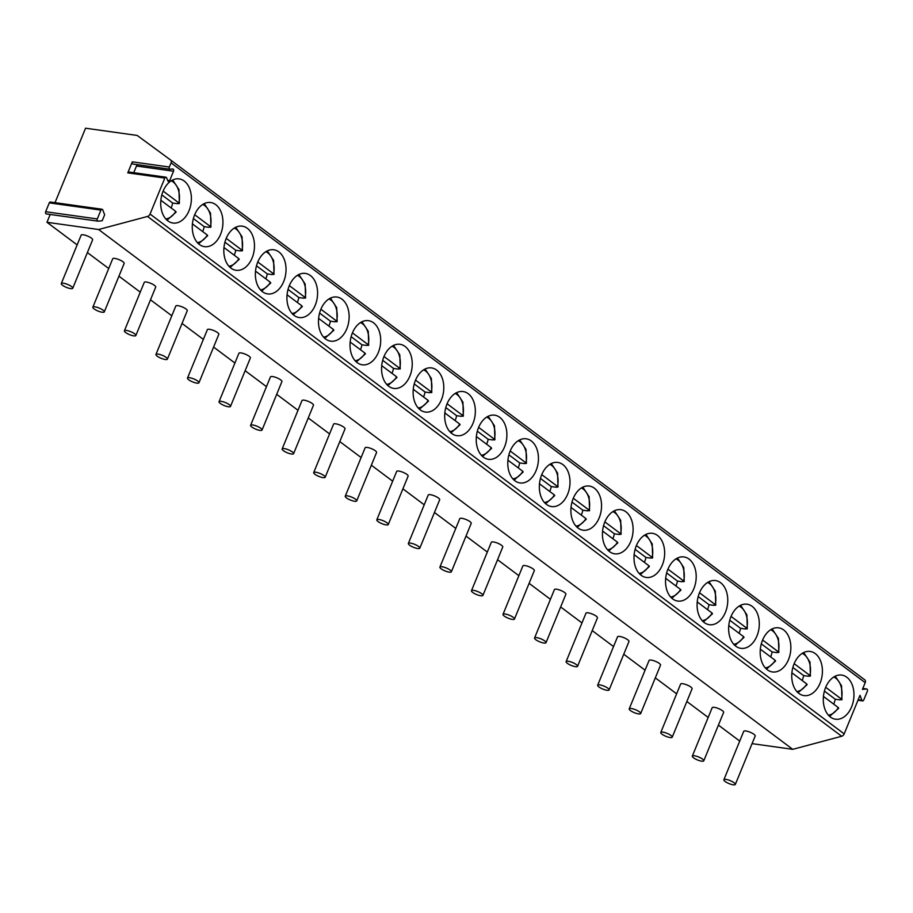 <?xml version="1.0" encoding="UTF-8"?>
<svg xmlns="http://www.w3.org/2000/svg" width="913" height="913" viewBox="0 0 913 913"><rect width="100%" height="100%" fill="white"/><g stroke="black" fill="none" stroke-linecap="round" stroke-linejoin="round"><path stroke-width="1.37" d="M169.864 169.202L133.161 164.055A1.552 1.05 -82 0 1 132.305 161.841L127.786 172.865A1.552 1.05 -82 0 1 128.893 172.009L165.938 177.202A1.552 1.05 98 0 0 164.819 178.058L150.052 214.064L844.183 733.881L859.989 695.329L861.872 700.225A1.552 1.05 -82 0 0 862.602 700.899L857.98 700.248M50.181 214.464L46.974 222.293L98.604 229.517L147.529 216.449A3.093 2.123 -53.2 0 0 150.052 214.064M97.805 221.117L46.506 213.927A1.552 1.05 -82 0 1 45.65 211.725L97.292 218.949A1.552 1.05 -82 0 0 98.148 221.163L102.199 220.752L104.641 214.806L102.77 209.922A1.552 1.05 -82 0 0 102.039 209.237L50.398 202.013A1.552 1.05 -82 0 0 49.279 202.869L100.921 210.104A1.552 1.05 -82 0 1 102.039 209.237M132.305 161.841L169.339 167.033L171.062 162.845A3.093 2.123 -53.2 0 0 170.674 160.06L137.19 135.444L85.56 128.208L55.02 202.652M170.674 160.06A3.093 2.123 -53.2 0 0 170.663 160.049L864.794 679.865A3.093 2.123 -53.2 0 0 864.794 679.865L170.674 160.06M136.539 164.557A1.552 1.05 -82 0 1 136.482 166.018L133.743 172.683M169.339 167.033A1.552 1.05 98 0 0 170.206 169.247L172.66 168.996A1.552 1.05 98 0 1 173.527 171.21L136.482 166.018M165.938 177.202A1.552 1.05 98 0 1 166.668 177.864L167.821 180.82A1.552 1.05 98 0 0 169.658 180.637L173.527 171.21M862.808 688.459L866.494 688.973L862.431 689.383L865.193 682.662A3.093 2.123 -53.2 0 0 864.805 679.865M866.494 688.973A1.552 1.05 -82 0 1 867.35 691.187L863.721 700.043A1.552 1.05 -82 0 1 862.602 700.899M846.796 677.229A22.289 15.167 98 0 0 841.718 675.084A22.289 15.167 98 0 0 824.393 691.141A22.289 15.167 98 0 0 830.453 717.07A22.289 15.167 98 0 0 835.532 719.216A22.289 15.167 98 0 0 852.856 703.158A22.289 15.167 98 0 0 846.796 677.229M815.252 653.594A22.289 15.167 98 0 0 810.173 651.448A22.289 15.167 98 0 0 792.849 667.506A22.289 15.167 98 0 0 798.909 693.446A22.289 15.167 98 0 0 803.988 695.592A22.289 15.167 98 0 0 821.312 679.534A22.289 15.167 98 0 0 815.252 653.594M783.696 629.97A22.289 15.167 98 0 0 778.618 627.824A22.289 15.167 98 0 0 761.294 643.882A22.289 15.167 98 0 0 767.354 669.811A22.289 15.167 98 0 0 772.432 671.957A22.289 15.167 98 0 0 789.756 655.899A22.289 15.167 98 0 0 783.696 629.97M752.141 606.346A22.289 15.167 98 0 0 747.062 604.201A22.289 15.167 98 0 0 729.738 620.258A22.289 15.167 98 0 0 735.798 646.187A22.289 15.167 98 0 0 740.888 648.333A22.289 15.167 98 0 0 758.201 632.275A22.289 15.167 98 0 0 752.141 606.346M720.597 582.711A22.289 15.167 98 0 0 715.518 580.565A22.289 15.167 98 0 0 698.194 596.623A22.289 15.167 98 0 0 704.254 622.563A22.289 15.167 98 0 0 709.333 624.709A22.289 15.167 98 0 0 726.657 608.651A22.289 15.167 98 0 0 720.597 582.711M689.041 559.087A22.289 15.167 98 0 0 683.963 556.941A22.289 15.167 98 0 0 666.638 572.999A22.289 15.167 98 0 0 672.698 598.928A22.289 15.167 98 0 0 677.777 601.074A22.289 15.167 98 0 0 695.101 585.016A22.289 15.167 98 0 0 689.041 559.087M657.497 535.463A22.289 15.167 98 0 0 652.407 533.318A22.289 15.167 98 0 0 635.094 549.375A22.289 15.167 98 0 0 641.154 575.304A22.289 15.167 98 0 0 646.233 577.45A22.289 15.167 98 0 0 663.557 561.392A22.289 15.167 98 0 0 657.497 535.463M625.941 511.828A22.289 15.167 98 0 0 620.863 509.682A22.289 15.167 98 0 0 603.539 525.74A22.289 15.167 98 0 0 609.599 551.68A22.289 15.167 98 0 0 614.677 553.826A22.289 15.167 98 0 0 632.001 537.768A22.289 15.167 98 0 0 625.941 511.828M594.386 488.204A22.289 15.167 98 0 0 589.307 486.058A22.289 15.167 98 0 0 571.983 502.116A22.289 15.167 98 0 0 578.043 528.045A22.289 15.167 98 0 0 583.122 530.191A22.289 15.167 98 0 0 600.446 514.133A22.289 15.167 98 0 0 594.386 488.204M562.842 464.569A22.289 15.167 98 0 0 557.763 462.435A22.289 15.167 98 0 0 540.439 478.492A22.289 15.167 98 0 0 546.499 504.421A22.289 15.167 98 0 0 551.578 506.567A22.289 15.167 98 0 0 568.902 490.509A22.289 15.167 98 0 0 562.842 464.569M531.286 440.945A22.289 15.167 98 0 0 526.208 438.799A22.289 15.167 98 0 0 508.883 454.857A22.289 15.167 98 0 0 514.943 480.797A22.289 15.167 98 0 0 520.022 482.943A22.289 15.167 98 0 0 537.346 466.874A22.289 15.167 98 0 0 531.286 440.945M499.731 417.321A22.289 15.167 98 0 0 494.652 415.175A22.289 15.167 98 0 0 477.328 431.233A22.289 15.167 98 0 0 483.388 457.162A22.289 15.167 98 0 0 488.466 459.307A22.289 15.167 98 0 0 505.791 443.25A22.289 15.167 98 0 0 499.731 417.321M468.186 393.686A22.289 15.167 98 0 0 463.108 391.54A22.289 15.167 98 0 0 445.784 407.609A22.289 15.167 98 0 0 451.844 433.538A22.289 15.167 98 0 0 456.922 435.684A22.289 15.167 98 0 0 474.246 419.626A22.289 15.167 98 0 0 468.186 393.686M436.631 370.062A22.289 15.167 98 0 0 431.552 367.916A22.289 15.167 98 0 0 414.228 383.974A22.289 15.167 98 0 0 420.288 409.914A22.289 15.167 98 0 0 425.367 412.06A22.289 15.167 98 0 0 442.691 395.991A22.289 15.167 98 0 0 436.631 370.062M405.075 346.438A22.289 15.167 98 0 0 399.997 344.292A22.289 15.167 98 0 0 382.684 360.35A22.289 15.167 98 0 0 388.744 386.279A22.289 15.167 98 0 0 393.823 388.424A22.289 15.167 98 0 0 411.135 372.367A22.289 15.167 98 0 0 405.075 346.438M373.531 322.803A22.289 15.167 98 0 0 368.453 320.657A22.289 15.167 98 0 0 351.128 336.726A22.289 15.167 98 0 0 357.188 362.655A22.289 15.167 98 0 0 362.267 364.801A22.289 15.167 98 0 0 379.591 348.743A22.289 15.167 98 0 0 373.531 322.803M341.976 299.179A22.289 15.167 98 0 0 336.897 297.033A22.289 15.167 98 0 0 319.573 313.091A22.289 15.167 98 0 0 325.633 339.02A22.289 15.167 98 0 0 330.711 341.165A22.289 15.167 98 0 0 348.036 325.108A22.289 15.167 98 0 0 341.976 299.179M310.431 275.555A22.289 15.167 98 0 0 305.353 273.409A22.289 15.167 98 0 0 288.029 289.467A22.289 15.167 98 0 0 294.089 315.396A22.289 15.167 98 0 0 299.167 317.541A22.289 15.167 98 0 0 316.491 301.484A22.289 15.167 98 0 0 310.431 275.555M278.876 251.92A22.289 15.167 98 0 0 273.797 249.774A22.289 15.167 98 0 0 256.473 265.831A22.289 15.167 98 0 0 262.533 291.772A22.289 15.167 98 0 0 267.612 293.918A22.289 15.167 98 0 0 284.936 277.86A22.289 15.167 98 0 0 278.876 251.92M247.32 228.296A22.289 15.167 98 0 0 242.242 226.15A22.289 15.167 98 0 0 224.918 242.207A22.289 15.167 98 0 0 230.978 268.137A22.289 15.167 98 0 0 236.056 270.282A22.289 15.167 98 0 0 253.38 254.225A22.289 15.167 98 0 0 247.32 228.296M215.776 204.672A22.289 15.167 98 0 0 210.698 202.526A22.289 15.167 98 0 0 193.373 218.584A22.289 15.167 98 0 0 199.433 244.513A22.289 15.167 98 0 0 204.512 246.658A22.289 15.167 98 0 0 221.836 230.601A22.289 15.167 98 0 0 215.776 204.672M184.221 181.036A22.289 15.167 98 0 0 179.142 178.891A22.289 15.167 98 0 0 161.818 194.948A22.289 15.167 98 0 0 167.878 220.889A22.289 15.167 98 0 0 172.956 223.034A22.289 15.167 98 0 0 190.281 206.977A22.289 15.167 98 0 0 184.221 181.036M45.65 211.725L49.279 202.869M46.974 222.293L77.148 244.889M87.386 252.559L108.704 268.513M118.941 276.183L140.26 292.149M150.497 299.818L171.804 315.772M182.041 323.442L203.359 339.408M213.596 347.066L234.915 363.032M245.152 370.701L266.459 386.656M276.696 394.325L298.015 410.291M308.252 417.949L329.559 433.915M339.796 441.584L361.114 457.539M371.351 465.208L392.67 481.174M402.907 488.832L424.214 504.798M434.451 512.467L455.77 528.422M466.007 536.091L487.325 552.057M497.562 559.715L518.869 575.681M529.106 583.35L550.425 599.305M560.662 606.974L581.98 622.94M592.206 630.598L613.525 646.564M623.762 654.233L645.08 670.188M655.317 677.857L676.624 693.823M686.861 701.492L708.18 717.447M718.417 725.116L739.735 741.082M752.061 743.639L792.735 749.333L841.66 736.266A3.093 2.123 -53.2 0 0 844.183 733.881M98.604 229.517L792.735 749.333M735.33 784.438L755.188 736.015A6.186 1.598 -157.7 0 0 752.221 733.207A6.186 1.598 -157.7 0 0 745.853 730.971A6.186 1.598 -157.7 0 0 743.73 731.324L723.872 779.748A6.186 1.598 -157.7 0 0 726.839 782.555A6.186 1.598 -157.7 0 0 733.207 784.792A6.186 1.598 -157.7 0 0 735.33 784.438A6.186 1.598 -157.7 0 0 732.363 781.642A6.186 1.598 -157.7 0 0 725.995 779.394A6.186 1.598 -157.7 0 0 723.872 779.748M703.775 760.814L723.632 712.391A6.186 1.598 -157.7 0 0 720.665 709.584A6.186 1.598 -157.7 0 0 714.308 707.347A6.186 1.598 -157.7 0 0 712.186 707.689L692.316 756.112A6.186 1.598 -157.7 0 0 695.284 758.92A6.186 1.598 -157.7 0 0 701.652 761.168A6.186 1.598 -157.7 0 0 703.775 760.814A6.186 1.598 -157.7 0 0 700.807 758.007A6.186 1.598 -157.7 0 0 694.439 755.77A6.186 1.598 -157.7 0 0 692.316 756.112M672.219 737.19L692.088 688.767A6.186 1.598 -157.7 0 0 689.121 685.96A6.186 1.598 -157.7 0 0 682.753 683.711A6.186 1.598 -157.7 0 0 680.63 684.065L660.772 732.488A6.186 1.598 -157.7 0 0 663.74 735.296A6.186 1.598 -157.7 0 0 670.108 737.544A6.186 1.598 -157.7 0 0 672.219 737.19A6.186 1.598 -157.7 0 0 669.252 734.383A6.186 1.598 -157.7 0 0 662.895 732.135A6.186 1.598 -157.7 0 0 660.772 732.488M640.675 713.555L660.533 665.132A6.186 1.598 -157.7 0 0 657.565 662.324A6.186 1.598 -157.7 0 0 651.197 660.088A6.186 1.598 -157.7 0 0 649.075 660.441L629.217 708.865A6.186 1.598 -157.7 0 0 632.184 711.672A6.186 1.598 -157.7 0 0 638.552 713.909A6.186 1.598 -157.7 0 0 640.675 713.555A6.186 1.598 -157.7 0 0 637.708 710.759A6.186 1.598 -157.7 0 0 631.34 708.511A6.186 1.598 -157.7 0 0 629.217 708.865M609.119 689.931L628.977 641.508A6.186 1.598 -157.7 0 0 626.01 638.701A6.186 1.598 -157.7 0 0 619.653 636.452A6.186 1.598 -157.7 0 0 617.53 636.806L597.673 685.229A6.186 1.598 -157.7 0 0 600.64 688.037A6.186 1.598 -157.7 0 0 606.997 690.285A6.186 1.598 -157.7 0 0 609.119 689.931A6.186 1.598 -157.7 0 0 606.152 687.124A6.186 1.598 -157.7 0 0 599.784 684.887A6.186 1.598 -157.7 0 0 597.673 685.229M577.575 666.307L597.433 617.884A6.186 1.598 -157.7 0 0 594.466 615.077A6.186 1.598 -157.7 0 0 588.098 612.828A6.186 1.598 -157.7 0 0 585.975 613.182L566.117 661.605A6.186 1.598 -157.7 0 0 569.084 664.413A6.186 1.598 -157.7 0 0 575.452 666.65A6.186 1.598 -157.7 0 0 577.575 666.307A6.186 1.598 -157.7 0 0 574.597 663.5A6.186 1.598 -157.7 0 0 568.24 661.252A6.186 1.598 -157.7 0 0 566.117 661.605M546.02 642.672L565.877 594.249A6.186 1.598 -157.7 0 0 562.91 591.441A6.186 1.598 -157.7 0 0 556.542 589.205A6.186 1.598 -157.7 0 0 554.431 589.558L534.562 637.982A6.186 1.598 -157.7 0 0 537.529 640.789A6.186 1.598 -157.7 0 0 543.897 643.026A6.186 1.598 -157.7 0 0 546.02 642.672A6.186 1.598 -157.7 0 0 543.052 639.865A6.186 1.598 -157.7 0 0 536.684 637.628A6.186 1.598 -157.7 0 0 534.562 637.982M514.464 619.048L534.333 570.625A6.186 1.598 -157.7 0 0 531.355 567.818A6.186 1.598 -157.7 0 0 524.998 565.569A6.186 1.598 -157.7 0 0 522.875 565.923L503.017 614.346A6.186 1.598 -157.7 0 0 505.985 617.154A6.186 1.598 -157.7 0 0 512.341 619.402A6.186 1.598 -157.7 0 0 514.464 619.048A6.186 1.598 -157.7 0 0 511.497 616.241A6.186 1.598 -157.7 0 0 505.129 614.004A6.186 1.598 -157.7 0 0 503.017 614.346M482.92 595.424L502.778 546.99A6.186 1.598 -157.7 0 0 499.81 544.194A6.186 1.598 -157.7 0 0 493.442 541.945A6.186 1.598 -157.7 0 0 491.32 542.299L471.462 590.722A6.186 1.598 -157.7 0 0 474.429 593.53A6.186 1.598 -157.7 0 0 480.797 595.767A6.186 1.598 -157.7 0 0 482.92 595.424A6.186 1.598 -157.7 0 0 479.953 592.617A6.186 1.598 -157.7 0 0 473.585 590.369A6.186 1.598 -157.7 0 0 471.462 590.722M451.364 571.789L471.222 523.366A6.186 1.598 -157.7 0 0 468.255 520.558A6.186 1.598 -157.7 0 0 461.887 518.322A6.186 1.598 -157.7 0 0 459.775 518.664L439.906 567.099A6.186 1.598 -157.7 0 0 442.873 569.906A6.186 1.598 -157.7 0 0 449.242 572.143A6.186 1.598 -157.7 0 0 451.364 571.789A6.186 1.598 -157.7 0 0 448.397 568.982A6.186 1.598 -157.7 0 0 442.029 566.745A6.186 1.598 -157.7 0 0 439.906 567.099M419.809 548.165L439.678 499.742A6.186 1.598 -157.7 0 0 436.711 496.934A6.186 1.598 -157.7 0 0 430.343 494.686A6.186 1.598 -157.7 0 0 428.22 495.04L408.362 543.463A6.186 1.598 -157.7 0 0 411.329 546.271A6.186 1.598 -157.7 0 0 417.698 548.519A6.186 1.598 -157.7 0 0 419.809 548.165A6.186 1.598 -157.7 0 0 416.842 545.358A6.186 1.598 -157.7 0 0 410.485 543.109A6.186 1.598 -157.7 0 0 408.362 543.463M388.265 524.541L408.122 476.107A6.186 1.598 -157.7 0 0 405.155 473.311A6.186 1.598 -157.7 0 0 398.787 471.062A6.186 1.598 -157.7 0 0 396.664 471.416L376.807 519.839A6.186 1.598 -157.7 0 0 379.774 522.647A6.186 1.598 -157.7 0 0 386.142 524.884A6.186 1.598 -157.7 0 0 388.265 524.541A6.186 1.598 -157.7 0 0 385.297 521.734A6.186 1.598 -157.7 0 0 378.929 519.486A6.186 1.598 -157.7 0 0 376.807 519.839M356.709 500.906L376.567 452.483A6.186 1.598 -157.7 0 0 373.6 449.675A6.186 1.598 -157.7 0 0 367.243 447.438A6.186 1.598 -157.7 0 0 365.12 447.781L345.251 496.216A6.186 1.598 -157.7 0 0 348.23 499.012A6.186 1.598 -157.7 0 0 354.586 501.26A6.186 1.598 -157.7 0 0 356.709 500.906A6.186 1.598 -157.7 0 0 353.742 498.099A6.186 1.598 -157.7 0 0 347.374 495.862A6.186 1.598 -157.7 0 0 345.251 496.216M325.165 477.282L345.023 428.859A6.186 1.598 -157.7 0 0 342.055 426.051A6.186 1.598 -157.7 0 0 335.687 423.803A6.186 1.598 -157.7 0 0 333.565 424.157L313.707 472.58A6.186 1.598 -157.7 0 0 316.674 475.388A6.186 1.598 -157.7 0 0 323.042 477.636A6.186 1.598 -157.7 0 0 325.165 477.282A6.186 1.598 -157.7 0 0 322.186 474.475A6.186 1.598 -157.7 0 0 315.83 472.226A6.186 1.598 -157.7 0 0 313.707 472.58M293.609 453.647L313.467 405.224A6.186 1.598 -157.7 0 0 310.5 402.416A6.186 1.598 -157.7 0 0 304.132 400.179A6.186 1.598 -157.7 0 0 302.009 400.533L282.151 448.956A6.186 1.598 -157.7 0 0 285.118 451.764A6.186 1.598 -157.7 0 0 291.487 454.001A6.186 1.598 -157.7 0 0 293.609 453.647A6.186 1.598 -157.7 0 0 290.642 450.851A6.186 1.598 -157.7 0 0 284.274 448.603A6.186 1.598 -157.7 0 0 282.151 448.956M262.054 430.023L281.912 381.6A6.186 1.598 -157.7 0 0 278.944 378.792A6.186 1.598 -157.7 0 0 272.588 376.555A6.186 1.598 -157.7 0 0 270.465 376.898L250.607 425.321A6.186 1.598 -157.7 0 0 253.574 428.129A6.186 1.598 -157.7 0 0 259.931 430.377A6.186 1.598 -157.7 0 0 262.054 430.023A6.186 1.598 -157.7 0 0 259.087 427.216A6.186 1.598 -157.7 0 0 252.718 424.979A6.186 1.598 -157.7 0 0 250.607 425.321M230.51 406.399L250.367 357.976A6.186 1.598 -157.7 0 0 247.4 355.168A6.186 1.598 -157.7 0 0 241.032 352.92A6.186 1.598 -157.7 0 0 238.909 353.274L219.052 401.697A6.186 1.598 -157.7 0 0 222.019 404.505A6.186 1.598 -157.7 0 0 228.387 406.753A6.186 1.598 -157.7 0 0 230.51 406.399A6.186 1.598 -157.7 0 0 227.542 403.592A6.186 1.598 -157.7 0 0 221.174 401.343A6.186 1.598 -157.7 0 0 219.052 401.697M198.954 382.764L218.812 334.341A6.186 1.598 -157.7 0 0 215.845 331.533A6.186 1.598 -157.7 0 0 209.476 329.296A6.186 1.598 -157.7 0 0 207.365 329.65L187.496 378.073A6.186 1.598 -157.7 0 0 190.463 380.881A6.186 1.598 -157.7 0 0 196.831 383.118A6.186 1.598 -157.7 0 0 198.954 382.764A6.186 1.598 -157.7 0 0 195.987 379.968A6.186 1.598 -157.7 0 0 189.619 377.72A6.186 1.598 -157.7 0 0 187.496 378.073M167.399 359.14L187.268 310.717A6.186 1.598 -157.7 0 0 184.3 307.909A6.186 1.598 -157.7 0 0 177.932 305.661A6.186 1.598 -157.7 0 0 175.81 306.015L155.952 354.438A6.186 1.598 -157.7 0 0 158.919 357.245A6.186 1.598 -157.7 0 0 165.276 359.494A6.186 1.598 -157.7 0 0 167.399 359.14A6.186 1.598 -157.7 0 0 164.431 356.332A6.186 1.598 -157.7 0 0 158.075 354.096A6.186 1.598 -157.7 0 0 155.952 354.438M135.854 335.516L155.712 287.093A6.186 1.598 -157.7 0 0 152.745 284.285A6.186 1.598 -157.7 0 0 146.377 282.037A6.186 1.598 -157.7 0 0 144.254 282.391L124.396 330.814A6.186 1.598 -157.7 0 0 127.364 333.622A6.186 1.598 -157.7 0 0 133.732 335.87A6.186 1.598 -157.7 0 0 135.854 335.516A6.186 1.598 -157.7 0 0 132.887 332.709A6.186 1.598 -157.7 0 0 126.519 330.46A6.186 1.598 -157.7 0 0 124.396 330.814M104.299 311.881L124.157 263.458A6.186 1.598 -157.7 0 0 121.189 260.65A6.186 1.598 -157.7 0 0 114.833 258.413A6.186 1.598 -157.7 0 0 112.71 258.767L92.841 307.19A6.186 1.598 -157.7 0 0 95.819 309.998A6.186 1.598 -157.7 0 0 102.176 312.235A6.186 1.598 -157.7 0 0 104.299 311.881A6.186 1.598 -157.7 0 0 101.332 309.073A6.186 1.598 -157.7 0 0 94.963 306.836A6.186 1.598 -157.7 0 0 92.841 307.19M72.743 288.257L92.612 239.834A6.186 1.598 -157.7 0 0 89.645 237.026A6.186 1.598 -157.7 0 0 83.277 234.778A6.186 1.598 -157.7 0 0 81.154 235.132L61.297 283.555A6.186 1.598 -157.7 0 0 64.264 286.362A6.186 1.598 -157.7 0 0 70.632 288.611A6.186 1.598 -157.7 0 0 72.743 288.257A6.186 1.598 -157.7 0 0 69.776 285.449A6.186 1.598 -157.7 0 0 63.419 283.213A6.186 1.598 -157.7 0 0 61.297 283.555M97.292 218.949L100.921 210.104M840.006 699.655A22.289 15.167 -82 0 1 839.949 699.883L841.512 699.13L841.272 699.837M825.706 687.295L841.512 699.13A19.652 13.375 98 0 0 833.774 677.001M839.949 699.883L835.247 699.221L824.405 691.107M838.066 708.283L838.328 707.598L823.435 696.448M833.729 704.151A22.289 15.167 98 0 0 835.247 699.221M808.45 676.031A22.289 15.167 -82 0 1 808.404 676.248L809.968 675.506L809.717 676.213M808.404 676.248L803.691 675.597L792.861 667.471M794.15 663.66L809.968 675.506A19.652 13.375 98 0 0 802.219 653.377M802.185 680.527A22.289 15.167 98 0 0 803.691 675.597M806.51 684.659L806.784 683.974L791.891 672.813M776.895 652.407A22.289 15.167 -82 0 1 776.849 652.624L778.412 651.882L778.173 652.578M776.849 652.624L772.147 651.962L761.305 643.848M762.606 640.036L778.412 651.882A19.652 13.375 98 0 0 770.663 629.742M770.629 656.892A22.289 15.167 98 0 0 772.147 651.962M774.966 661.035L775.228 660.339L760.335 649.189M745.35 628.772A22.289 15.167 -82 0 1 745.305 629L746.868 628.247L746.617 628.954M745.305 629L740.591 628.338L729.749 620.224M731.051 616.412L746.868 628.247A19.652 13.375 98 0 0 739.119 606.118M739.074 633.268A22.289 15.167 98 0 0 740.591 628.338M743.41 637.4L743.673 636.715L728.779 625.565M713.795 605.148A22.289 15.167 -82 0 1 713.749 605.365L715.313 604.623L715.062 605.33M713.749 605.365L709.036 604.703L698.205 596.588M699.495 592.777L715.313 604.623A19.652 13.375 98 0 0 707.564 582.483M707.529 609.644A22.289 15.167 98 0 0 709.036 604.703M711.855 613.776L712.129 613.091L697.235 601.929M682.251 581.524A22.289 15.167 -82 0 1 682.194 581.741L683.757 580.988L683.517 581.695M682.194 581.741L677.492 581.079L666.65 572.965M667.951 569.153L683.757 580.988A19.652 13.375 98 0 0 676.008 558.859M675.974 586.009A22.289 15.167 98 0 0 677.492 581.079M680.311 590.152L680.573 589.456L665.68 578.306M650.695 557.889A22.289 15.167 -82 0 1 650.649 558.117L652.213 557.364L651.962 558.071M650.649 558.117L645.936 557.455L635.094 549.341M636.395 545.518L652.213 557.364A19.652 13.375 98 0 0 644.464 535.235M644.418 562.385A22.289 15.167 98 0 0 645.936 557.455M648.755 566.517L649.029 565.832L634.136 554.682M619.14 534.265A22.289 15.167 -82 0 1 619.094 534.482L620.657 533.74L620.418 534.447M619.094 534.482L614.381 533.82L603.55 525.705M604.84 521.894L620.657 533.74A19.652 13.375 98 0 0 612.908 511.6M612.874 538.761A22.289 15.167 98 0 0 614.381 533.82M617.211 542.893L617.473 542.208L602.58 531.046M587.595 510.641A22.289 15.167 -82 0 1 587.538 510.858L589.102 510.105L588.862 510.812M587.538 510.858L582.836 510.196L571.995 502.082M573.296 498.27L589.102 510.105A19.652 13.375 98 0 0 581.364 487.976M581.319 515.126A22.289 15.167 98 0 0 582.836 510.196M585.655 519.269L585.918 518.573L571.024 507.423M556.04 487.006A22.289 15.167 -82 0 1 555.994 487.222L557.558 486.481L557.307 487.188M555.994 487.222L551.281 486.572L540.45 478.446M541.74 474.634L557.558 486.481A19.652 13.375 98 0 0 549.809 464.352M549.763 491.502A22.289 15.167 98 0 0 551.281 486.572M554.1 495.633L554.374 494.949L539.48 483.799M524.484 463.382A22.289 15.167 -82 0 1 524.439 463.599L526.002 462.857L525.762 463.553M524.439 463.599L519.737 462.937L508.895 454.822M510.196 451.011L526.002 462.857A19.652 13.375 98 0 0 518.253 440.717M518.219 467.878A22.289 15.167 98 0 0 519.737 462.937M522.556 472.01L522.818 471.313L507.925 460.163M492.94 439.758A22.289 15.167 -82 0 1 492.894 439.975L494.447 439.221L494.207 439.929M492.894 439.975L488.181 439.313L477.339 431.198M478.64 427.387L494.447 439.221A19.652 13.375 98 0 0 486.709 417.093M486.663 444.243A22.289 15.167 98 0 0 488.181 439.313M491 448.374L491.262 447.69L476.369 436.54M461.385 416.123A22.289 15.167 -82 0 1 461.339 416.339L462.902 415.598L462.651 416.305M461.339 416.339L456.626 415.689L445.795 407.563M447.085 403.751L462.902 415.598A19.652 13.375 98 0 0 455.153 393.469M455.119 420.619A22.289 15.167 98 0 0 456.626 415.689M459.444 424.75L459.718 424.066L444.825 412.916M429.829 392.499A22.289 15.167 -82 0 1 429.783 392.716L431.347 391.974L431.107 392.67M429.783 392.716L425.081 392.054L414.24 383.939M415.541 380.128L431.347 391.974A19.652 13.375 98 0 0 423.598 369.833M423.564 396.984A22.289 15.167 98 0 0 425.081 392.054M427.9 401.127L428.163 400.43L413.269 389.28M398.285 368.863A22.289 15.167 -82 0 1 398.239 369.092L399.803 368.338L399.552 369.046M398.239 369.092L393.526 368.43L382.684 360.315M383.985 356.504L399.803 368.338A19.652 13.375 98 0 0 392.054 346.21M392.008 373.36A22.289 15.167 98 0 0 393.526 368.43M396.345 377.491L396.607 376.807L381.725 365.656M366.729 345.24A22.289 15.167 -82 0 1 366.684 345.456L368.247 344.715L368.007 345.422M366.684 345.456L361.97 344.806L351.14 336.68M352.429 332.868L368.247 344.715A19.652 13.375 98 0 0 360.498 322.586M360.464 349.736A22.289 15.167 98 0 0 361.97 344.806M364.801 353.867L365.063 353.183L350.17 342.021M335.185 321.616A22.289 15.167 -82 0 1 335.128 321.833L336.692 321.091L336.452 321.787M335.128 321.833L330.426 321.171L319.584 313.056M320.885 309.245L336.692 321.091A19.652 13.375 98 0 0 328.954 298.95M328.908 326.101A22.289 15.167 98 0 0 330.426 321.171M333.245 330.244L333.507 329.547L318.614 318.397M303.63 297.98A22.289 15.167 -82 0 1 303.584 298.209L305.147 297.455L304.896 298.163M303.584 298.209L298.871 297.547L288.04 289.432M289.33 285.621L305.147 297.455A19.652 13.375 98 0 0 297.398 275.327M297.353 302.477A22.289 15.167 98 0 0 298.871 297.547M301.689 306.608L301.963 305.923L287.07 294.773M272.074 274.357A22.289 15.167 -82 0 1 272.028 274.573L273.592 273.832L273.352 274.539M272.028 274.573L267.326 273.911L256.485 265.797M257.786 261.985L273.592 273.832A19.652 13.375 98 0 0 265.843 251.703M265.809 278.853A22.289 15.167 98 0 0 267.326 273.911M270.145 282.984L270.408 282.3L255.514 271.138M240.53 250.733A22.289 15.167 -82 0 1 240.484 250.949L242.036 250.196L241.797 250.904M240.484 250.949L235.771 250.288L224.929 242.173M226.23 238.361L242.036 250.196A19.652 13.375 98 0 0 234.299 228.067M234.253 255.218A22.289 15.167 98 0 0 235.771 250.288M238.59 259.36L238.852 258.664L223.959 247.514M208.974 227.097A22.289 15.167 -82 0 1 208.929 227.326L210.492 226.572L210.241 227.28M208.929 227.326L204.215 226.664L193.385 218.549M194.674 214.738L210.492 226.572A19.652 13.375 98 0 0 202.743 204.444M202.709 231.594A22.289 15.167 98 0 0 204.215 226.664M207.034 235.725L207.308 235.04L192.415 223.89M177.419 203.473A22.289 15.167 -82 0 1 177.373 203.69L178.937 202.948L178.697 203.656M177.373 203.69L172.671 203.028L161.829 194.914M163.13 191.102L178.937 202.948A19.652 13.375 98 0 0 171.188 180.808M171.153 207.97A22.289 15.167 98 0 0 172.671 203.028M175.49 212.101L175.753 211.417L160.859 200.255M127.786 172.865L164.819 178.058M171.062 162.845L865.193 682.662M169.658 180.637L167.638 180.352M147.529 216.449L841.66 736.266M858.197 699.712L861.872 700.225M828.422 715.187A19.652 13.375 98 0 0 838.328 707.598M796.866 691.563A19.652 13.375 98 0 0 806.784 683.974M765.322 667.928A19.652 13.375 98 0 0 775.228 660.339M733.767 644.304A19.652 13.375 98 0 0 743.673 636.715M702.211 620.68A19.652 13.375 98 0 0 712.129 613.091M670.667 597.045A19.652 13.375 98 0 0 680.573 589.456M639.111 573.421A19.652 13.375 98 0 0 649.029 565.832M607.556 549.797A19.652 13.375 98 0 0 617.473 542.208M576.012 526.162A19.652 13.375 98 0 0 585.918 518.573M544.456 502.538A19.652 13.375 98 0 0 554.374 494.949M512.912 478.903A19.652 13.375 98 0 0 522.818 471.313M481.356 455.279A19.652 13.375 98 0 0 491.262 447.69M449.801 431.655A19.652 13.375 98 0 0 459.718 424.066M418.257 408.02A19.652 13.375 98 0 0 428.163 400.43M386.701 384.396A19.652 13.375 98 0 0 396.607 376.807M355.146 360.772A19.652 13.375 98 0 0 365.063 353.183M323.601 337.137A19.652 13.375 98 0 0 333.507 329.547M292.046 313.513A19.652 13.375 98 0 0 301.963 305.923M260.502 289.889A19.652 13.375 98 0 0 270.408 282.3M228.946 266.254A19.652 13.375 98 0 0 238.852 258.664M197.391 242.63A19.652 13.375 98 0 0 207.308 235.04M165.846 219.006A19.652 13.375 98 0 0 175.753 211.417M132.99 164.055L170.035 169.247M866.665 688.984L862.819 688.436M97.976 221.163L46.335 213.927M841.957 699.7L841.535 685.72L835.247 676.179M829.609 716.385L838.693 708.26M810.402 676.077L809.991 662.096L803.691 652.555M798.065 692.75L807.149 684.636M778.846 652.441L778.435 638.461L772.147 628.92M766.509 669.126L775.594 661.001M747.302 628.817L746.88 614.837L740.591 605.296M734.965 645.502L744.038 637.377M715.746 605.182L715.336 591.213L709.036 581.661M703.409 621.867L712.494 613.753M684.202 581.558L683.78 567.578L677.492 558.037M671.854 598.243L680.938 590.118M652.647 557.934L652.224 543.954L645.936 534.413M640.31 574.619L649.394 566.494M621.091 534.299L620.68 520.33L614.392 510.778M608.754 550.984L617.839 542.87M589.547 510.675L589.125 496.695L582.836 487.154M577.199 527.36L586.283 519.235M557.991 487.051L557.569 473.071L551.281 463.53M545.654 503.736L554.739 495.611M526.436 463.416L526.025 449.436L519.737 439.895M514.099 480.101L523.183 471.987M494.892 439.792L494.469 425.812L488.181 416.271M482.555 456.477L491.628 448.351M463.336 416.168L462.925 402.188L456.626 392.647M450.999 432.853L460.084 424.728M431.792 392.533L431.37 378.553L425.081 369.012M419.444 409.218L428.528 401.104M400.236 368.909L399.814 354.929L393.526 345.388M387.899 385.594L396.972 377.468M368.681 345.285L368.27 331.305L361.982 321.764M356.344 361.959L365.428 353.845M337.137 321.65L336.714 307.67L330.426 298.129M324.788 338.335L333.873 330.221M305.581 298.026L305.159 284.046L298.871 274.505M293.244 314.711L302.329 306.585M274.026 274.391L273.615 260.422L267.326 250.87M261.689 291.076L270.773 282.962M242.481 250.767L242.059 236.787L235.771 227.246M230.133 267.452L239.217 259.326M210.926 227.143L210.515 213.163L204.215 203.622M198.589 243.828L207.673 235.702M179.382 203.508L178.959 189.539L172.671 179.987M167.033 220.193L176.118 212.078"/></g></svg>
